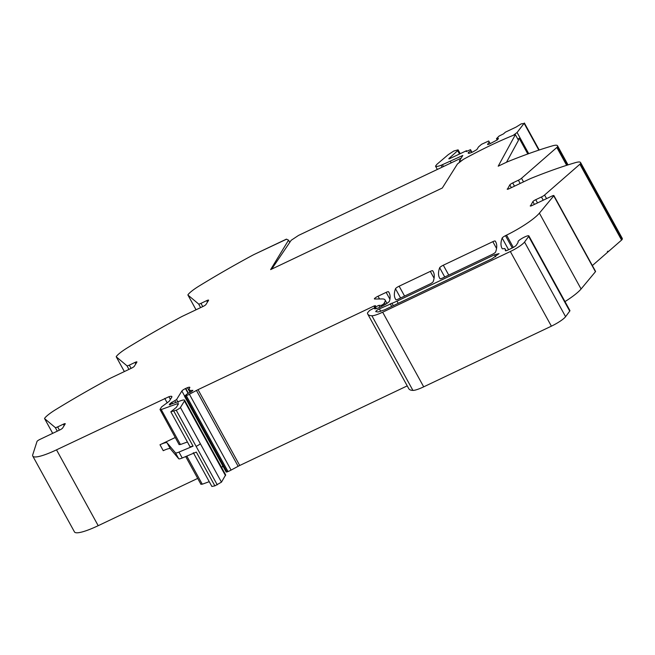 <?xml version="1.0" encoding="UTF-8"?>
<svg xmlns="http://www.w3.org/2000/svg" width="655" height="655" viewBox="0 0 655 655"><rect width="100%" height="100%" fill="white"/><g stroke="black" fill="none" stroke-linecap="round" stroke-linejoin="round"><path stroke-width="0.98" d="M507.404 189.287L509.819 184.882A2.751 0.499 151.2 0 1 512.701 182.933L518.4 180.223A3.439 0.63 151.2 0 0 521.544 178.275L556.84 147.473A4.127 0.753 -28.8 0 0 557.438 146.794A20.633 3.766 -28.8 0 0 557.511 145.746A20.633 3.766 -28.8 0 0 552.247 145.909A206.309 37.671 -28.8 0 0 552.206 145.926A206.309 37.671 -28.8 0 0 551.06 146.261A206.309 37.671 -28.8 0 0 546.761 147.563A206.309 37.671 -28.8 0 0 508.878 161.228A13.755 2.514 -28.8 0 0 505.783 162.587L498.201 166.19L515.379 134.684L518.465 140.309L506.511 162.243M289.764 242.383L288.544 240.156L270.63 269.606L442.297 188.018L457.436 163.979L463.175 159.484C480.876 149.758 497.661 141.668 513.512 135.233A2.751 0.499 151.2 0 1 514.781 134.971L515.379 134.684M530.452 206.047L532.859 201.642A2.751 0.499 151.2 0 1 535.741 199.693L541.439 196.983A3.439 0.63 151.2 0 0 544.583 195.034L579.888 164.233A4.127 0.753 -28.8 0 0 580.477 163.553A20.633 3.766 -28.8 0 0 580.559 162.505A20.633 3.766 -28.8 0 0 575.286 162.677A206.309 37.671 -28.8 0 0 531.925 177.988A13.755 2.514 -28.8 0 0 528.831 179.347L509.115 188.722A2.751 0.499 -28.8 0 1 507.216 189.213A2.751 0.499 -28.8 0 1 507.257 189.017M592.366 265.562L607.676 252.2L607.357 251.61L607.865 251.16L608.192 251.749L621.579 240.074A4.127 0.753 -28.8 0 0 622.168 239.394A20.633 3.766 -28.8 0 0 622.25 238.346L580.559 162.505M530.304 205.776A2.751 0.499 -28.8 0 0 530.263 205.981A2.751 0.499 -28.8 0 0 532.163 205.482L551.977 196.058A2.751 0.499 151.2 0 1 553.876 195.558A2.751 0.499 151.2 0 1 553.753 195.87L539.384 213.145A34.387 6.28 151.2 0 1 506.561 235.129L513.315 247.418M539.384 213.145L581.083 288.986L595.444 271.71A2.751 0.499 151.2 0 0 595.567 271.399L553.876 195.558M581.083 288.986A34.387 6.28 151.2 0 1 564.995 301.595M443.312 265.209L492.83 241.67A3.439 0.63 151.2 0 1 495.196 241.04A240.688 43.942 -28.8 0 1 495.688 241.818A240.688 43.942 -28.8 0 1 495.606 252.019A3.439 0.63 151.2 0 1 491.954 254.558L442.403 278.113A3.439 0.63 151.2 0 1 440.037 278.743A240.688 43.942 151.2 0 1 439.562 277.982A240.688 43.942 151.2 0 1 439.661 267.748A3.439 0.63 151.2 0 1 443.312 265.209L448.749 275.092M432.685 270.744A240.688 43.942 -28.8 0 1 433.209 271.571A240.688 43.942 -28.8 0 1 433.151 281.699A3.439 0.63 151.2 0 1 429.5 284.245L398.273 299.081A3.439 0.63 151.2 0 1 395.907 299.72A240.688 43.942 151.2 0 1 395.415 298.934A240.688 43.942 151.2 0 1 395.489 288.74A3.439 0.63 151.2 0 1 399.141 286.194L430.319 271.383A3.439 0.63 151.2 0 1 432.685 270.744L433.626 272.464M376.371 308.587L375.462 306.933L378.909 305.369L381.3 305.402L383.633 303.994L384.46 302.667A37.826 6.902 -28.8 0 0 385.042 299.924A37.826 6.902 -28.8 0 0 382.225 298.942L374.644 299.007A3.439 0.63 151.2 0 1 374.39 298.917A3.439 0.63 151.2 0 1 378.041 296.224L386.155 292.367A3.439 0.63 151.2 0 1 388.521 291.737A240.688 43.942 -28.8 0 1 389.054 292.572A240.688 43.942 -28.8 0 1 389.537 300.973A6.878 1.253 151.2 0 1 382.217 306.114L380.096 307.121A8.261 1.506 151.2 0 1 374.537 308.742L374.889 307.94L373.268 308.48L369.576 310.486L367.537 312.82A3.447 0.63 151.2 0 0 367.463 313.008A65.344 11.929 151.2 0 0 367.709 313.991A65.328 11.929 151.2 0 0 367.75 314.072L408.794 388.726A65.328 11.929 151.2 0 1 408.745 388.644M375.462 306.933L374.398 307.187L374.775 306.499A3.439 0.63 151.2 0 1 375.184 306.049L375.462 305.631L374.038 306.008L198.031 389.651L239.722 465.492L407.23 385.885M198.031 389.651A6.894 1.261 151.2 0 0 196.451 390.454L189.393 394.244A6.918 1.261 151.2 0 1 186.331 395.702L184.546 396.128L187.633 393.557A11.061 2.022 151.2 0 0 191.571 391.633L192.897 390.339A27.51 5.019 151.2 0 1 189.295 389.766A27.51 5.019 151.2 0 1 189.721 387.768A5.78 1.056 151.2 0 0 189.811 387.351A5.78 1.056 151.2 0 0 187.453 387.694L190.048 392.427M189.393 394.244L231.092 470.085L238.142 466.294A6.894 1.261 151.2 0 1 239.722 465.492M185.332 396.103L227.023 471.944L228.022 471.543A6.918 1.261 151.2 0 0 231.092 470.085M288.544 240.156L286.431 239.132L255.057 254.034A13.755 2.514 -28.8 0 0 251.782 255.696A206.309 37.671 -28.8 0 0 206.268 281.675A206.309 37.671 -28.8 0 0 200.676 285.064A206.309 37.671 -28.8 0 0 199.169 285.989A206.309 37.671 -28.8 0 0 199.12 286.022A20.633 3.766 -28.8 0 0 188.05 294.635A4.127 0.753 -28.8 0 0 187.919 295.028A4.127 0.753 -28.8 0 0 187.952 295.069L198.645 304.018A3.439 0.63 151.2 0 0 200.987 303.355L206.685 300.645A2.751 0.499 151.2 0 1 208.585 300.154A2.751 0.499 151.2 0 1 208.544 300.35L205.981 304.485A2.751 0.499 -28.8 0 1 203.107 306.434L183.384 315.808A13.755 2.514 -28.8 0 0 180.109 317.47A206.309 37.671 -28.8 0 0 134.594 343.449A206.309 37.671 -28.8 0 0 129.002 346.839A206.309 37.671 -28.8 0 0 127.447 347.797A20.633 3.766 -28.8 0 0 116.377 356.41A4.127 0.753 -28.8 0 0 116.246 356.803A4.127 0.753 -28.8 0 0 116.279 356.844L126.972 365.793A3.439 0.63 151.2 0 0 129.313 365.13L135.012 362.42A2.751 0.499 151.2 0 1 136.911 361.928A2.751 0.499 151.2 0 1 136.87 362.125L134.316 366.26A2.751 0.499 -28.8 0 1 131.434 368.208L111.718 377.583A13.755 2.514 -28.8 0 0 108.435 379.245A206.309 37.671 -28.8 0 0 62.921 405.224A206.309 37.671 -28.8 0 0 57.337 408.614A206.309 37.671 -28.8 0 0 55.831 409.539A206.309 37.671 -28.8 0 0 55.773 409.572A20.633 3.766 -28.8 0 0 44.704 418.177A4.127 0.753 -28.8 0 0 44.573 418.578A4.127 0.753 -28.8 0 0 44.605 418.619L55.298 427.568A3.439 0.63 151.2 0 0 57.648 426.904L63.347 424.194A2.751 0.499 151.2 0 1 65.246 423.703A2.751 0.499 151.2 0 1 65.197 423.9L62.643 428.034A2.751 0.499 -28.8 0 1 59.761 429.983L39.939 439.407A2.751 0.499 151.2 0 0 37.016 441.445L32.75 454.734A34.387 6.28 151.2 0 0 32.775 456.076L74.473 531.917A34.387 6.28 151.2 0 0 98.201 525.687L197.695 478.404M569.891 310.511A6.19 1.13 151.2 0 1 569.907 310.535A6.19 1.13 151.2 0 1 569.727 311.117L565.592 316.692A13.755 2.514 151.2 0 1 551.387 326.165L423.695 386.843A17.194 3.136 151.2 0 1 412.92 390.405A65.328 11.929 151.2 0 1 408.794 388.726M367.75 314.072A65.328 11.929 151.2 0 0 371.876 315.751A17.194 3.136 151.2 0 0 382.659 312.189L510.343 251.512A13.755 2.514 151.2 0 0 524.549 242.039L528.683 236.463A6.19 1.13 151.2 0 0 528.872 235.882A6.19 1.13 151.2 0 0 528.847 235.857A6.19 1.13 151.2 0 0 522.821 237.921A6.19 1.13 151.2 0 0 518.023 241.851A6.19 1.13 151.2 0 1 518.023 241.851A10.316 1.883 151.2 0 1 518.064 241.916A10.316 1.883 151.2 0 1 517.908 242.669L516.377 245.142A4.127 0.753 151.2 0 1 512.054 248.073L507.813 250.087A3.439 0.63 151.2 0 1 505.439 250.709A3.439 0.63 151.2 0 1 505.431 250.677L504.989 248.802A6.878 1.253 151.2 0 0 504.972 248.736A6.878 1.253 151.2 0 0 503.621 248.679A7.221 1.318 151.2 0 1 502.213 248.638A240.688 43.942 151.2 0 1 502.041 248.335A240.688 43.942 151.2 0 1 502.156 238.052A3.439 0.63 151.2 0 1 505.488 235.661A34.387 6.28 151.2 0 1 506.561 235.129M176.228 410.202A3.439 0.63 -28.8 0 0 180.428 407.492L200.299 443.632A3.439 0.63 -28.8 0 1 196.099 446.342L176.228 410.202L170.832 411.807L176.334 407.369L178.537 403.799L177.3 403.717L161.228 409.555L159.992 409.465L161.564 406.927L169.277 401.22L171.708 397.29C172.322 396.169 171.397 395.98 168.924 396.717L56.51 449.846A34.387 6.28 151.2 0 1 32.775 456.076M171.708 397.29L171.864 396.537M180.428 407.492L184.456 400.991A10.316 1.883 -28.8 0 0 184.62 400.238A10.316 1.883 -28.8 0 0 180.747 400.729L169.252 404.741A3.439 0.63 -28.8 0 0 169.678 404.282L169.948 403.84A3.439 0.63 -28.8 0 0 170.005 403.595A3.439 0.63 -28.8 0 0 169.981 403.562L176.58 399.542L181.869 391.002A3.439 0.63 151.2 0 1 185.447 388.571L188.083 393.36M175.221 437.524L159.992 444.761A10.316 1.883 151.2 0 1 167.074 442.837L175.458 452.826A6.878 1.253 151.2 0 0 178.979 452.081L182.229 458.009L196.32 452.089L214.881 485.863L221.472 482.145L225.656 474.891L184.62 400.238M178.209 402.498L176.58 399.542M221.677 467.645L222.782 465.861M214.881 485.863L211.876 486.46L193.307 452.687M182.229 458.009A6.878 1.253 151.2 0 1 178.717 458.754L170.333 448.757A10.316 1.883 151.2 0 0 163.251 450.689L159.992 444.761M186.806 456.085L202.272 484.209L209.24 481.671M202.272 484.209L201.036 484.119M187.42 441.978L180.444 444.508L179.208 444.426M178.979 452.081L193.061 446.161L190.048 446.767L170.832 411.807M375.823 311.649C375.618 311.15 376.805 310.233 379.384 308.89L396.995 301.153L494.517 254.803L499.028 253.616L492.085 258.725L384.518 309.848L378.074 311.985L375.733 311.584M179.159 444.671L159.992 409.465M255.057 254.034L286.317 239.321L255.057 254.034M607.553 251.97L608.192 251.749M222.242 466.745L223.052 466.352M187.453 387.694A6.198 1.13 151.2 0 0 185.823 388.39A6.198 1.13 151.2 0 0 185.766 388.423L185.463 388.562M227.023 471.944L226.237 471.968M518.252 139.908L519.161 138.246A5.51 1.007 151.2 0 1 517.868 139.22M527.807 153.974L519.161 138.246M513.233 135.348L517.082 132.49L524.368 123.017L539.212 150.003M471.993 152.32L470.511 149.643L466.237 151.575L466.475 150.732L449.494 158.731L448.831 158.616L457.665 150.683L458.091 149.839L453.8 151.027L448.282 154.629L436.852 164.364L435.518 166.141C436.033 166.763 437.892 166.476 441.102 165.289L462.807 155.464L459.466 160.852L459.925 162.031M459.466 160.852C459.335 161.474 460.424 161.179 462.749 159.984M435.509 166.124L437.335 169.457L435.509 166.124M449.494 158.731L449.002 158.936M466.9 151.256L466.475 150.732M471.6 152.484L470.978 150.486M468.841 153.311L468.382 152.484L470.724 150.896M490.202 143.682L488.712 140.989L481.523 144.305L478.527 146.9L476.865 149.586L472.926 151.894C469.414 153.475 467.867 153.728 468.292 152.64L468.382 152.484M468.186 153.139L468.292 152.64L468.661 153.319M497.21 139.99L496.474 138.663L498.447 138.344L497.587 139.736L488.917 144.297L487.525 144.518L489.187 141.832M538.836 150.126L524.18 123.468L521.2 123.869L516.132 127.062L505.414 132.154L503.531 133.849L499.077 136.068L496.474 138.663M459.024 162.735L459.72 161.646M271.694 269.099L291.172 240.295L298.533 235.415L461.153 158.133M556.84 147.473L566.649 165.322M521.544 178.275L523.517 181.869M518.4 180.223L520.176 183.457M512.701 182.933L514.478 186.167M579.888 164.233L621.579 240.074M544.583 195.034L546.565 198.637M541.439 196.983L543.224 200.225M535.741 199.693L537.526 202.927M553.753 195.87L595.444 271.71M492.83 241.67L496.555 248.45M434.077 278.219L430.319 271.383M399.141 286.194L404.577 296.085M386.155 292.367L389.921 299.22M378.041 296.224L379.548 298.967M385.41 304.395L384.46 302.667M374.038 306.008L374.529 306.9M196.451 390.454L238.142 466.294M186.331 395.702L228.022 471.543M57.648 426.904L59.425 430.147M63.347 424.194L64.133 425.627M55.298 427.568L57.28 431.162M52.703 433.34L44.605 418.619M129.313 365.13L131.098 368.372M135.012 362.42L135.798 363.852M126.972 365.793L128.953 369.387M124.368 371.565L116.279 356.844M200.987 303.355L202.763 306.597M206.685 300.645L207.471 302.078M198.645 304.018L200.618 307.613M196.041 309.79L187.952 295.069M567.476 165.06L557.438 146.794M509.819 184.882L511.342 187.657M532.859 201.642L534.39 204.417M395.489 288.74L400.573 297.992M383.633 303.994L384.231 305.074M502.156 238.052L508.575 249.727M505.488 235.661L512.251 247.975M504.989 248.802L506.061 250.75L504.972 248.736M528.683 236.463L569.727 311.117M524.549 242.039L565.592 316.692M510.343 251.512L551.387 326.165M382.659 312.189L423.695 386.843M371.876 315.751L412.92 390.405M375.274 308.816L374.856 308.071M389.479 293.473L388.521 291.737M439.661 267.748L444.737 277M496.081 242.653L495.196 241.04M382.192 304.968L382.692 305.885M381.3 305.402L381.799 306.311M378.909 305.369L379.916 307.203M622.168 239.394L580.477 163.553M168.924 396.717L170.398 399.403M164.749 398.412L167.197 402.874M177.3 403.717L177.906 404.815M184.456 400.991L225.5 475.645M200.299 443.632L221.472 482.145M204.327 437.131A10.316 1.883 -28.8 0 0 204.491 436.377M170.005 404.88L169.678 404.282M169.948 403.84L170.415 404.684M175.827 402.522L174.844 400.729M181.869 391.002L184.62 396.005M196.099 446.342L217.272 484.856M175.458 452.826L178.717 458.754M167.074 442.837L170.333 448.757M391.903 303.093L393.319 305.664M396.995 301.153L398.199 303.347M390.208 303.748L391.69 306.442M379.384 308.89L380.768 311.403M494.517 254.803L495.614 256.785M172.552 403.709L171.741 402.235M173.845 411.209L193.061 446.161M180.444 444.508L161.228 409.555M56.51 449.846L98.201 525.687M185.766 388.423L188.394 393.213M528.716 153.647L517.082 132.49M451.197 162.866L450.378 161.376M443.451 166.55L442.477 164.765M442.133 167.172L441.102 165.289M459.474 153.982L457.665 150.683M386.958 303.396L385.042 299.924M568.032 164.88L557.511 145.746M52.687 433.348L44.573 418.578M124.36 371.573L116.246 356.803M196.033 309.799L187.919 295.028M528.872 235.882L569.907 310.535M375.364 308.808L374.889 307.94M185.684 456.56L200.979 484.373M374.398 307.187L374.799 307.899M189.295 389.766L190.605 392.14M184.513 396.25L226.212 472.091M458.091 149.839L460.187 153.647M466.704 150.756L466.958 151.231"/></g></svg>
